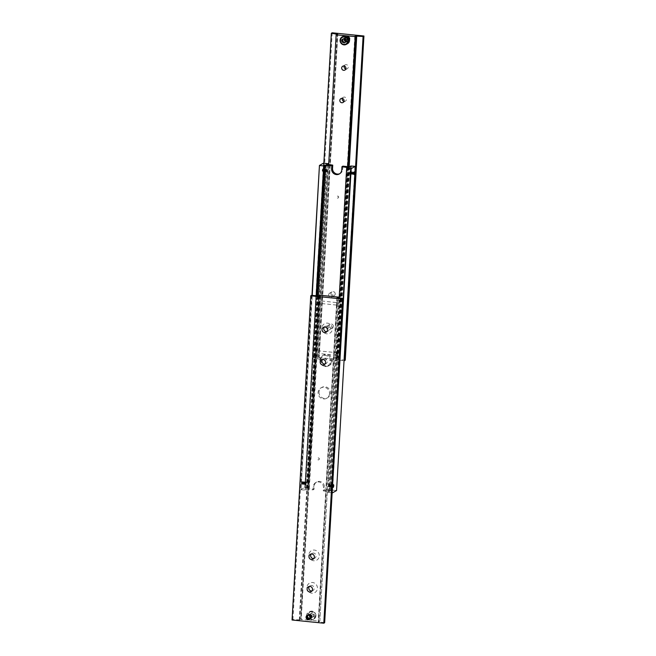 <?xml version="1.0" encoding="UTF-8"?>
<svg xmlns="http://www.w3.org/2000/svg" width="656" height="656" viewBox="0 0 656 656"><rect width="100%" height="100%" fill="white"/><g stroke="black" fill="none" stroke-linecap="round" stroke-linejoin="round"><path stroke-width="0.49" stroke-dasharray="3.28 2.46" d="M326.524 170.134L326.376 171.388L326.524 170.134M326.516 169.043L325.942 171.634L326.106 168.994L325.966 171.659L325.696 170.519L326.417 169.084M351.034 172.602L350.771 173.848L351.034 172.602M350.427 174.053L350.304 172.069L350.206 173.807L350.739 174.143L350.894 171.47L350.796 173.848M305.089 484.497L305.671 482.996L305.614 481.807L305.204 482.152L305.089 484.497L305.229 482.152M329.624 484.612L330.058 484.366L330.181 485.465L329.542 487.055L329.46 484.932L329.484 486.957M330.017 484.349L329.878 487.014L330.05 484.333M346.876 168.116L328.189 492.312L329.648 492.082L329.074 491.82L347.737 168.084M305.114 484.522L304.843 483.382L305.458 481.971L305.056 484.407M317.381 295.905L306.221 489.515L304.819 489.671L305.327 490.016L316.528 295.815M327.852 328.287L327.221 328.23L327.852 328.287M328.369 328L327.738 327.943L328.369 328M327.762 164.631L309.124 487.884L307.721 488.039L308.23 488.384L326.909 164.541M349.779 166.485L331.091 490.688L332.551 490.458L331.977 490.188L350.64 166.452M339.726 173.709A5.264 5.027 -119.3 0 0 342.703 169.396L342.891 166.148M314.035 489.327L313.109 489.852L313.297 486.604A5.264 5.027 60.7 0 1 318.677 481.93A5.264 5.027 60.7 0 1 323.457 487.629L323.269 490.868L324.195 490.352L324.384 487.113A5.264 5.027 -119.3 0 0 316.725 482.004A5.264 5.027 -119.3 0 0 314.224 486.088L314.035 489.327L308.23 488.384M320.874 359.586A5.929 5.658 -119.3 0 0 329.492 365.335A5.929 5.658 -119.3 0 0 329.583 355.281A5.929 5.658 -119.3 0 0 320.874 359.586M331.387 361.251A5.929 5.658 60.7 0 1 322.678 365.556A5.929 5.658 60.7 0 1 322.768 355.511A5.929 5.658 60.7 0 1 331.387 361.251M319.005 392.009A5.929 5.658 -119.3 0 0 327.623 397.749A5.929 5.658 -119.3 0 0 327.713 387.704A5.929 5.658 -119.3 0 0 319.005 392.009M329.517 393.674A5.929 5.658 60.7 0 1 320.809 397.979A5.929 5.658 60.7 0 1 320.899 387.926A5.929 5.658 60.7 0 1 329.517 393.674M326.647 169.33L326.016 170.544L326.319 171.634L326.704 170.158L326.54 171.068M326.007 171.372L326.106 169.633M322.547 170.199L322.76 171.355L323.252 169.806L323.031 168.649L322.547 170.199M322.203 170.166L322.416 171.323L322.908 169.773L322.686 168.617L322.203 170.166M322.309 170.109L322.719 169.092L323.99 169.215L323.654 170.978L323.99 169.215L324.072 169.961L322.801 169.83L322.629 170.716L323.654 170.978L322.383 170.847L322.309 170.109L323.572 170.24M327.336 170.224L326.86 171.733L326.655 170.609L327.131 169.1L327.336 170.224M322.252 170.142L322.399 171.101L322.85 169.806L322.621 168.83L322.252 170.142M325.942 171.634L326.376 171.388M350.739 173.504L350.845 171.765M350.304 172.069L350.206 173.807M354.306 172.938L353.814 174.488L354.084 171.782L354.306 172.938M353.1 173.783L353.199 172.159L352.854 173.922L354.109 173.881M354.051 173.307L352.78 173.176L352.854 173.922L354.125 174.045M350.148 172.979L350.624 171.47L350.353 174.102L350.148 172.979M350.197 172.528L349.984 171.405L349.722 174.037L350.197 172.528M350.468 171.749L350.911 171.503M350.771 173.848L349.722 174.037M305.155 484.235L305.261 482.496M306.278 481.963L306.016 484.595L306.278 481.963L305.647 481.898L305.376 484.53L305.647 481.898L306.073 483.037L305.532 484.251M305.794 482.193L305.696 483.931M301.35 483.029L301.563 484.185L301.842 481.479L301.35 483.029M301.694 483.062L301.916 484.218L302.186 481.512L301.694 483.062M301.457 482.972L301.875 481.955L303.146 482.078L303.047 483.702L303.146 482.078L303.22 482.824L301.949 482.693L301.776 483.57L303.047 483.702L301.53 483.71L301.457 482.972L302.728 483.095M301.407 482.996L301.547 483.964L301.998 482.668L301.776 481.693L301.407 482.996M329.583 486.916L330.058 484.366M329.46 484.932L329.353 486.67M329.894 486.367L329.993 484.628M333.453 485.801L332.969 487.351L332.748 486.194L333.24 484.645L333.453 485.801M332.256 486.645L332.346 485.022L332.01 486.785L333.264 486.744M333.199 486.17L331.928 486.039L332.01 486.785L333.281 486.908M329.296 485.842L329.771 484.333L329.984 485.456L329.509 486.965L329.296 485.842M329.345 485.391L329.14 484.267L328.869 486.9L329.345 485.391M333.617 485.153L332.346 485.022L333.371 485.284M333.264 485.85L332.428 485.76M301.875 481.955L301.949 482.693M301.629 482.094L302.9 482.217M354.47 172.29L352.953 172.298L354.224 172.43M354.117 172.987L353.272 172.905M322.719 169.092L322.801 169.83M322.473 169.232L323.744 169.355M343.219 298.505L332.149 492.853M336.561 490.557L354.97 166.263M311.953 295.356L301.03 489.737L312.231 295.389M301.03 489.737L305.089 490.147L316.299 295.799M309.124 487.884L304.81 487.359L300.751 489.638M306.221 489.515L313.109 489.852M323.99 163.139L305.294 487.342M304.81 487.359L323.506 163.164M309.361 487.752L327.992 164.648M328.189 492.312L332.01 492.861M323.269 490.868L329.074 491.82M331.091 490.688L324.195 490.352M336.282 490.467L331.977 490.188M329.624 491.508L348.311 167.313M306.762 489.212L317.906 295.954M332.215 490.057L350.911 165.853M326.376 164.492L307.689 488.687M327.951 492.451L339.152 298.095M330.542 490.991L349.238 166.788M333.232 485.776L332.74 487.326L333.01 484.62L333.232 485.776M333.355 485.784L332.986 484.743L332.871 487.334L333.355 485.784M332.723 485.727L332.231 487.277L332.018 486.121L332.51 484.571L332.723 485.727M332.141 486.129L332.362 487.285L332.633 484.579L332.141 486.129M332.215 485.67L331.723 487.219L332.002 484.513L332.215 485.67M332.338 485.686L331.969 484.645L331.854 487.236L332.338 485.686M331.706 485.62L331.214 487.17L331.493 484.464L331.706 485.62M331.124 486.03L331.346 487.187L331.616 484.481L331.124 486.03M331.198 485.571L330.706 487.121L330.493 485.965L330.985 484.415L331.198 485.571M331.321 485.579L330.952 484.538L330.837 487.129L331.321 485.579M330.69 485.522L330.198 487.072L329.984 485.916L330.476 484.366L330.69 485.522M330.107 485.924L330.329 487.08L330.599 484.374L330.107 485.924M302.629 482.693L302.252 481.652L302.137 484.243L302.629 482.693M302.498 482.677L302.014 484.226L301.793 483.078L302.285 481.52L302.498 482.677M303.138 482.742L302.76 481.701L302.646 484.292L303.138 482.742M303.006 482.734L302.523 484.284L302.301 483.128L302.793 481.578L303.006 482.734M303.638 482.791L303.269 481.75L303.154 484.341L303.638 482.791M303.515 482.783L303.031 484.333L302.81 483.177L303.302 481.627L303.515 482.783M304.146 482.849L303.777 481.799L303.662 484.399L304.146 482.849M304.023 482.832L303.531 484.382L303.318 483.226L303.81 481.676L304.023 482.832M304.655 482.898L304.286 481.857L304.171 484.448L304.655 482.898M304.532 482.882L304.04 484.431L304.318 481.725L304.532 482.882M305.163 482.947L304.794 481.906L304.679 484.497L305.163 482.947M305.04 482.931L304.548 484.489L304.335 483.333L304.827 481.783L305.04 482.931M354.076 172.913L353.592 174.463L353.371 173.307L353.863 171.757L354.076 172.913M354.207 172.922L353.838 171.88L353.715 174.48L354.207 172.922M353.568 172.864L353.084 174.414L352.862 173.258L353.354 171.708L353.568 172.864M352.994 173.266L353.207 174.422L353.699 172.872L353.477 171.716L352.994 173.266M353.067 172.807L352.575 174.365L352.846 171.659L353.067 172.807M353.19 172.823L352.821 171.782L352.698 174.373L353.19 172.823M352.559 172.758L352.067 174.307L352.338 171.601L352.559 172.758M351.977 173.168L352.19 174.324L352.682 172.774L352.469 171.618L351.977 173.168M352.051 172.708L351.559 174.258L351.829 171.552L352.051 172.708M352.174 172.717L351.805 171.675L351.682 174.275L352.174 172.717M351.542 172.659L351.05 174.209L351.321 171.503L351.542 172.659M350.96 173.069L351.173 174.217L351.665 172.667L351.452 171.511L350.96 173.069M323.474 169.83L323.105 168.789L322.99 171.38L323.474 169.83M323.351 169.814L322.859 171.372L323.129 168.666L323.351 169.814M323.982 169.879L323.613 168.838L323.49 171.429L323.982 169.879M323.859 169.871L323.367 171.421L323.638 168.715L323.859 169.871M324.49 169.929L324.121 168.887L323.998 171.487L324.49 169.929M324.367 169.92L323.875 171.47L324.146 168.764L324.367 169.92M324.999 169.986L324.63 168.936L324.507 171.536L324.999 169.986M324.876 169.97L324.384 171.519L324.654 168.813L324.876 169.97M325.507 170.035L325.138 168.994L325.015 171.585L325.507 170.035M325.384 170.019L324.892 171.577L325.163 168.871L325.384 170.019M326.016 170.084L325.647 169.043L325.524 171.634L326.016 170.084M325.893 170.076L325.401 171.626L325.671 168.92L325.893 170.076M338.332 298.013L338.07 302.613A1.976 0.492 -84.2 0 1 338.078 303.548A1.976 0.492 -84.2 0 1 337.955 304.564L319.849 621.216L310.321 620.256A4.28 4.084 -119.3 0 0 312.723 612.524A4.28 4.084 -119.3 0 0 306.434 615.631A4.28 4.084 -119.3 0 0 310.321 620.256L300.645 619.387L319.308 295.651M313.215 614.729L313.084 616.976L311.116 617.911L309.279 616.591L309.411 614.344L311.379 613.417L313.215 614.729L313.904 614.344L312.059 613.032L310.091 613.967L309.96 616.214L311.805 617.526L313.773 616.599L313.904 614.344M308.82 554.894A5.437 5.191 -119.3 0 0 313.748 560.765A5.437 5.191 -119.3 0 0 319.3 555.944A5.437 5.191 -119.3 0 0 314.372 550.072A5.437 5.191 -119.3 0 0 308.82 554.894M313.798 558.551A2.796 2.673 -119.3 0 0 314.79 553.5A2.796 2.673 -119.3 0 0 311.247 554.008M306.951 587.309A5.437 5.191 -119.3 0 0 311.879 593.188A5.437 5.191 -119.3 0 0 317.43 588.366A5.437 5.191 -119.3 0 0 312.502 582.487A5.437 5.191 -119.3 0 0 306.951 587.309M311.928 590.974A2.796 2.673 -119.3 0 0 312.92 585.923A2.796 2.673 -119.3 0 0 309.378 586.431M320.038 360.374A5.437 5.191 -119.3 0 0 324.966 366.245A5.437 5.191 -119.3 0 0 330.517 361.423A5.437 5.191 -119.3 0 0 325.581 355.552A5.437 5.191 -119.3 0 0 320.038 360.374M325.015 364.031A2.796 2.673 -119.3 0 0 326.007 358.98A2.796 2.673 -119.3 0 0 322.465 359.488L317.463 358.98L328.664 164.722M321.907 327.951A5.437 5.191 -119.3 0 0 326.836 333.83A5.437 5.191 -119.3 0 0 332.387 329.009A5.437 5.191 -119.3 0 0 327.451 323.129A5.437 5.191 -119.3 0 0 321.907 327.951M326.885 331.616A2.796 2.673 -119.3 0 0 327.877 326.557A2.796 2.673 -119.3 0 0 324.335 327.073M309.411 619.19A2.189 2.091 -119.3 0 0 309.616 615.394A2.189 2.091 -119.3 0 0 307.279 615.385M337.955 304.564L338.07 302.613M337.996 302.547A1.976 0.492 -84.2 0 1 338.012 303.548A1.976 0.492 -84.2 0 1 337.881 304.622M337.012 305.114A1.976 0.492 -84.2 0 1 336.995 304.122A1.976 0.492 -84.2 0 1 337.127 303.039L337.069 305.056A1.976 0.492 -84.2 0 1 337.053 304.122A1.976 0.492 -84.2 0 1 337.176 303.113L337.127 303.039M336.536 305.04L336.692 302.441L337.438 303.597L336.495 305.056L319.324 303.326L301.219 619.658L300.645 619.387M318.644 302.154L319.398 303.31L319.546 300.719L318.644 302.154M336.922 297.332L336.618 302.621L319.546 300.719M319.693 621.306L318.226 621.535L318.808 621.806L337.069 305.056M337.176 303.113L337.479 297.931M318.447 295.684L299.759 619.887L301.219 619.658M324.654 622.724L318.808 621.806M299.759 619.887L292.912 619.526L292.059 620.002M299.259 620.166L317.955 295.963M292.912 619.526L311.608 295.323M318.308 622.085L337.004 297.881M319.488 295.102L300.801 619.297M319.915 295.454L319.595 300.702M319.849 621.216L338.48 298.029M311.379 613.417L312.059 613.032M309.96 616.214L309.279 616.591M310.091 613.967L309.411 614.344M313.773 616.599L313.084 616.976M311.805 617.526L311.116 617.911M306.934 616.689A2.189 2.091 -119.3 0 0 310.116 618.805A2.189 2.091 -119.3 0 0 310.149 615.098A2.189 2.091 -119.3 0 0 306.934 616.689A2.189 2.091 -119.3 0 0 308.919 619.051A2.189 2.091 -119.3 0 0 311.157 617.107A2.189 2.091 -119.3 0 0 309.165 614.746A2.189 2.091 -119.3 0 0 306.934 616.689M311.206 617.083A2.189 2.091 60.7 0 1 307.992 618.674A2.189 2.091 60.7 0 1 308.025 614.959A2.189 2.091 60.7 0 1 311.206 617.083A2.189 2.091 -119.3 0 0 309.222 614.713A2.189 2.091 -119.3 0 0 306.983 616.656A2.189 2.091 -119.3 0 0 308.976 619.026A2.189 2.091 -119.3 0 0 311.206 617.083M311.37 616.993A2.189 2.091 -119.3 0 0 308.189 614.869A2.189 2.091 -119.3 0 0 308.156 618.583A2.189 2.091 -119.3 0 0 311.37 616.993A2.189 2.091 -119.3 0 0 309.378 614.623A2.189 2.091 -119.3 0 0 307.147 616.566A2.189 2.091 -119.3 0 0 309.132 618.936A2.189 2.091 -119.3 0 0 311.37 616.993M307.197 616.533A2.189 2.091 60.7 0 1 310.411 614.951A2.189 2.091 60.7 0 1 310.378 618.657A2.189 2.091 60.7 0 1 307.197 616.533A2.189 2.091 -119.3 0 0 309.189 618.903A2.189 2.091 -119.3 0 0 311.42 616.96A2.189 2.091 -119.3 0 0 309.435 614.59A2.189 2.091 -119.3 0 0 307.197 616.533M307.361 616.443A2.189 2.091 -119.3 0 0 310.542 618.567A2.189 2.091 -119.3 0 0 310.575 614.861A2.189 2.091 -119.3 0 0 307.361 616.443A2.189 2.091 -119.3 0 0 309.345 618.813A2.189 2.091 -119.3 0 0 311.584 616.87A2.189 2.091 -119.3 0 0 309.591 614.508A2.189 2.091 -119.3 0 0 307.361 616.443M311.633 616.845A2.189 2.091 60.7 0 1 308.418 618.428A2.189 2.091 60.7 0 1 308.451 614.721A2.189 2.091 60.7 0 1 311.633 616.845A2.189 2.091 -119.3 0 0 309.648 614.475A2.189 2.091 -119.3 0 0 307.418 616.419A2.189 2.091 -119.3 0 0 309.402 618.78A2.189 2.091 -119.3 0 0 311.633 616.845M311.797 616.755A2.189 2.091 -119.3 0 0 308.615 614.631A2.189 2.091 -119.3 0 0 308.582 618.337A2.189 2.091 -119.3 0 0 311.797 616.755A2.189 2.091 -119.3 0 0 309.812 614.385A2.189 2.091 -119.3 0 0 307.574 616.328A2.189 2.091 -119.3 0 0 309.558 618.698A2.189 2.091 -119.3 0 0 311.797 616.755M307.623 616.296A2.189 2.091 60.7 0 1 310.846 614.705A2.189 2.091 60.7 0 1 310.813 618.419A2.189 2.091 60.7 0 1 307.623 616.296A2.189 2.091 -119.3 0 0 309.616 618.665A2.189 2.091 -119.3 0 0 311.846 616.722A2.189 2.091 -119.3 0 0 309.862 614.352A2.189 2.091 -119.3 0 0 307.631 616.296M307.787 616.205A2.189 2.091 -119.3 0 0 310.969 618.329A2.189 2.091 -119.3 0 0 311.001 614.615A2.189 2.091 -119.3 0 0 307.787 616.205A2.189 2.091 -119.3 0 0 309.771 618.575A2.189 2.091 -119.3 0 0 312.01 616.632A2.189 2.091 -119.3 0 0 310.026 614.262A2.189 2.091 -119.3 0 0 307.787 616.205M312.059 616.599A2.189 2.091 60.7 0 1 308.845 618.19A2.189 2.091 60.7 0 1 308.878 614.483A2.189 2.091 60.7 0 1 312.059 616.599A2.189 2.091 -119.3 0 0 310.075 614.237A2.189 2.091 -119.3 0 0 307.844 616.181A2.189 2.091 -119.3 0 0 309.829 618.542A2.189 2.091 -119.3 0 0 312.059 616.599M306.746 616.788A2.189 2.091 -119.3 0 0 309.927 618.911A2.189 2.091 -119.3 0 0 310.969 617.214A2.189 2.091 60.7 0 1 307.779 618.788A2.189 2.091 60.7 0 1 307.812 615.082A2.189 2.091 60.7 0 1 310.993 617.198A2.189 2.091 -119.3 0 0 307.787 615.09A2.189 2.091 -119.3 0 0 306.746 616.788M308.976 614.91A2.132 2.034 -119.3 0 0 306.803 616.796A2.132 2.034 -119.3 0 0 309.894 618.862A2.132 2.034 -119.3 0 0 308.976 614.91M318.242 459.897A0.984 0.943 -119.3 0 0 319.226 458.733A0.984 0.943 -119.3 0 0 317.816 458.06A0.984 0.943 -119.3 0 0 318.242 459.897M318.332 459.848A0.984 0.943 -119.3 0 0 319.316 458.683A0.984 0.943 -119.3 0 0 317.906 458.019A0.984 0.943 -119.3 0 0 318.332 459.848M347.532 43.69A4.28 4.084 60.7 0 1 341.309 39.54A4.28 4.084 60.7 0 1 343.342 36.219M345.909 41.968L346.589 41.656L346.721 39.409L344.884 38.089L342.916 39.081M349.935 38.827A2.189 2.091 -119.3 0 0 346.753 36.703A2.189 2.091 -119.3 0 0 346.721 40.418A2.189 2.091 -119.3 0 0 349.935 38.827M345.376 38.589A2.189 2.091 60.7 0 1 348.59 37.007A2.189 2.091 60.7 0 1 348.557 40.713A2.189 2.091 60.7 0 1 345.376 38.589M336.971 354.371A1.976 0.492 -84.2 0 1 337.094 353.354L336.979 355.306A1.976 0.492 -84.2 0 1 336.971 354.371M336.922 355.355A1.976 0.492 -84.2 0 1 336.905 354.363A1.976 0.492 -84.2 0 1 337.045 353.281M337.914 352.797A1.976 0.492 -84.2 0 1 337.93 353.789A1.976 0.492 -84.2 0 1 337.791 354.871L337.979 352.862A1.976 0.492 -84.2 0 1 337.996 353.797A1.976 0.492 -84.2 0 1 337.865 354.806L337.791 354.871M354.781 36.342L336.528 352.862L337.356 353.846L336.454 355.281L336.676 352.674L319.505 350.944L318.562 352.403L319.382 353.379L319.078 358.668L318.504 358.397L337.168 34.661M336.454 355.281L319.242 353.568L319.464 350.96M343.941 101.352A2.189 2.091 -119.3 0 0 345.433 97.441A2.189 2.091 -119.3 0 0 342.325 98.466M345.81 68.929A2.189 2.091 -119.3 0 0 347.303 65.018A2.189 2.091 -119.3 0 0 344.195 66.051M335.224 293.97A2.189 2.091 -119.3 0 0 332.043 291.846A2.189 2.091 -119.3 0 0 332.01 295.561A2.189 2.091 -119.3 0 0 335.224 293.97M328.615 294.888A2.189 2.091 60.7 0 1 331.829 293.298A2.189 2.091 60.7 0 1 331.797 297.012A2.189 2.091 60.7 0 1 328.615 294.888M333.355 326.393A2.189 2.091 -119.3 0 0 330.173 324.269A2.189 2.091 -119.3 0 0 330.14 327.984A2.189 2.091 -119.3 0 0 333.355 326.393M326.745 327.311A2.189 2.091 60.7 0 1 329.96 325.72A2.189 2.091 60.7 0 1 329.927 329.427A2.189 2.091 60.7 0 1 326.745 327.311M348.713 166.739L337.979 352.862M337.865 354.806L337.553 360.316L336.085 360.546L336.659 360.816L336.979 355.306M336.307 34.694L317.619 358.898L319.078 358.668M323.851 163.147L312.65 357.479L318.504 358.397M337.692 33.915L318.996 358.119M332.198 32.8L313.502 357.003L312.65 357.479M345.253 360.201L313.502 357.003M349.189 166.788L338.045 360.037L344.047 360.644M323.597 359.603L336.659 360.816M337.553 360.316L338.045 360.037M337.094 353.354L347.86 166.657M336.405 355.298L336.085 360.546M347.713 166.64L336.512 360.898M345.909 42.033L346.589 41.656M342.227 39.401L342.916 39.024M346.04 39.786L346.721 39.409M344.195 38.474L344.884 38.089M344.843 38.893A2.189 2.091 60.7 0 1 348.057 37.302A2.189 2.091 60.7 0 1 348.024 41.008A2.189 2.091 60.7 0 1 344.843 38.893A2.189 2.091 60.7 0 1 347.081 36.949A2.189 2.091 60.7 0 1 349.066 39.311A2.189 2.091 60.7 0 1 346.835 41.254A2.189 2.091 60.7 0 1 344.843 38.893M349.017 39.344A2.189 2.091 -119.3 0 0 345.835 37.22A2.189 2.091 -119.3 0 0 345.802 40.934A2.189 2.091 -119.3 0 0 349.017 39.344A2.189 2.091 60.7 0 1 346.778 41.287A2.189 2.091 60.7 0 1 344.794 38.917A2.189 2.091 60.7 0 1 347.024 36.974A2.189 2.091 60.7 0 1 349.017 39.344M348.853 39.434A2.189 2.091 60.7 0 1 345.638 41.025A2.189 2.091 60.7 0 1 345.671 37.31A2.189 2.091 60.7 0 1 348.853 39.434A2.189 2.091 60.7 0 1 346.622 41.377A2.189 2.091 60.7 0 1 344.63 39.007A2.189 2.091 60.7 0 1 346.868 37.064A2.189 2.091 60.7 0 1 348.853 39.434M344.58 39.04A2.189 2.091 -119.3 0 0 347.762 41.164A2.189 2.091 -119.3 0 0 347.795 37.449A2.189 2.091 -119.3 0 0 344.58 39.04A2.189 2.091 60.7 0 1 346.811 37.097A2.189 2.091 60.7 0 1 348.803 39.467A2.189 2.091 60.7 0 1 346.565 41.41A2.189 2.091 60.7 0 1 344.58 39.04M344.416 39.13A2.189 2.091 60.7 0 1 347.631 37.54A2.189 2.091 60.7 0 1 347.598 41.254A2.189 2.091 60.7 0 1 344.416 39.13A2.189 2.091 60.7 0 1 346.655 37.187A2.189 2.091 60.7 0 1 348.639 39.557A2.189 2.091 60.7 0 1 346.409 41.492A2.189 2.091 60.7 0 1 344.416 39.13M348.59 39.581A2.189 2.091 -119.3 0 0 345.409 37.458A2.189 2.091 -119.3 0 0 345.376 41.172A2.189 2.091 -119.3 0 0 348.59 39.581A2.189 2.091 60.7 0 1 346.352 41.525A2.189 2.091 60.7 0 1 344.367 39.155A2.189 2.091 60.7 0 1 346.598 37.22A2.189 2.091 60.7 0 1 348.582 39.581M348.426 39.672A2.189 2.091 60.7 0 1 345.212 41.262A2.189 2.091 60.7 0 1 345.245 37.548A2.189 2.091 60.7 0 1 348.426 39.672A2.189 2.091 60.7 0 1 346.188 41.615A2.189 2.091 60.7 0 1 344.203 39.245A2.189 2.091 60.7 0 1 346.442 37.302A2.189 2.091 60.7 0 1 348.426 39.672M344.154 39.278A2.189 2.091 -119.3 0 0 347.336 41.402A2.189 2.091 -119.3 0 0 347.368 37.687A2.189 2.091 -119.3 0 0 344.154 39.278A2.189 2.091 60.7 0 1 346.384 37.335A2.189 2.091 60.7 0 1 348.369 39.704A2.189 2.091 60.7 0 1 346.138 41.648A2.189 2.091 60.7 0 1 344.154 39.278M343.99 39.368A2.189 2.091 60.7 0 1 347.204 37.777A2.189 2.091 60.7 0 1 347.172 41.492A2.189 2.091 60.7 0 1 343.99 39.368A2.189 2.091 60.7 0 1 346.229 37.425A2.189 2.091 60.7 0 1 348.213 39.795A2.189 2.091 60.7 0 1 345.974 41.738A2.189 2.091 60.7 0 1 343.99 39.368M348.164 39.819A2.189 2.091 -119.3 0 0 344.974 37.704A2.189 2.091 -119.3 0 0 344.941 41.41A2.189 2.091 -119.3 0 0 348.164 39.819A2.189 2.091 60.7 0 1 345.925 41.763A2.189 2.091 60.7 0 1 343.941 39.401A2.189 2.091 60.7 0 1 346.171 37.458A2.189 2.091 60.7 0 1 348.156 39.819M345.031 38.786A2.189 2.091 60.7 0 1 348.246 37.195A2.189 2.091 60.7 0 1 348.213 40.91A2.189 2.091 60.7 0 1 345.031 38.786A2.189 2.091 -119.3 0 0 348.188 40.918A2.189 2.091 -119.3 0 0 348.221 37.212A2.189 2.091 -119.3 0 0 345.007 38.802A2.189 2.091 60.7 0 1 347.237 36.859A2.189 2.091 60.7 0 1 349.23 39.221A2.189 2.091 60.7 0 1 346.991 41.164A2.189 2.091 60.7 0 1 345.007 38.802M347.024 41.09A2.132 2.034 60.7 0 1 346.106 37.138A2.132 2.034 60.7 0 1 349.14 38.581A2.132 2.034 60.7 0 1 347.024 41.09M337.758 196.103A0.984 0.943 60.7 0 1 338.184 197.94A0.984 0.943 60.7 0 1 336.774 197.267A0.984 0.943 60.7 0 1 337.758 196.103M337.668 196.152A0.984 0.943 60.7 0 1 338.094 197.981A0.984 0.943 60.7 0 1 336.684 197.317A0.984 0.943 60.7 0 1 337.668 196.152M341.776 169.912L342.703 169.396M313.297 486.604L314.224 486.088M323.457 487.629L324.384 487.113M312.141 611.581A3.756 3.583 60.7 0 1 315.552 615.64A3.756 3.583 60.7 0 1 311.715 618.977A3.756 3.583 60.7 0 1 308.312 614.918A3.756 3.583 60.7 0 1 312.141 611.581M315.921 615.771A4.28 4.084 60.7 0 1 311.551 619.567A4.28 4.084 60.7 0 1 309.698 611.622A4.28 4.084 60.7 0 1 315.921 615.771M306.77 616.779A2.189 2.091 -119.3 0 0 308.763 619.141A2.189 2.091 -119.3 0 0 310.993 617.198A2.189 2.091 -119.3 0 0 309.009 614.836A2.189 2.091 -119.3 0 0 306.77 616.779M323.449 165.542L305.196 482.012M305.056 484.505L304.753 489.745M327.697 328.549L328.213 328.262M351.247 166.255L350.944 171.495M350.804 173.988L332.551 490.458M339.275 173.996L340.202 173.479M315.798 482.521L316.725 482.004M329.492 365.335L328.566 365.851M327.623 397.749L326.696 398.266M325.917 171.675L307.656 488.121M323.892 170.88L324.031 169.305M326.229 171.667L326.86 171.733M352.961 172.257L352.821 173.832M350.624 171.47L349.984 171.405M303.039 483.743L303.179 482.168M305.376 484.53L306.016 484.595M332.108 485.12L331.969 486.695M329.771 484.333L329.14 484.267M329.509 486.965L328.869 486.9M330.083 484.325L348.344 167.879M326.491 169.035L327.131 169.1M321.825 387.409L320.899 387.926M323.695 354.994L322.768 355.511M326.352 163.918L326.048 169.15M327.377 327.975L327.893 327.68M329.952 486.85L329.648 492.082M312.658 619.781L313.888 619.092C317.012 615.664 316.405 613.007 312.059 611.138L308.468 612.31M314.749 558.248L313.035 559.199M312.879 590.662L311.165 591.622M325.966 363.727L324.253 364.679M327.828 331.305L326.122 332.264M336.479 305.024L318.226 621.535M325.097 326.417L323.383 327.377M323.228 358.84L321.514 359.8M310.14 585.783L308.435 586.743M312.01 553.361L310.296 554.32M308.951 618.977L310.116 618.739C311.649 617.05 311.346 615.73 309.189 614.787L308.025 615.025C306.491 616.722 306.795 618.034 308.951 618.977M309.165 618.862L310.329 618.624C311.862 616.927 311.559 615.607 309.402 614.672L308.246 614.91C306.705 616.599 307.008 617.919 309.165 618.862M309.378 618.739L310.542 618.501C312.076 616.804 311.772 615.492 309.616 614.549L308.459 614.787C306.918 616.484 307.221 617.796 309.378 618.739M309.599 618.616L310.755 618.378C312.289 616.689 311.985 615.369 309.829 614.426L308.673 614.664C307.131 616.361 307.434 617.681 309.599 618.616M309.812 618.501L310.969 618.264C312.502 616.566 312.199 615.254 310.042 614.311L308.886 614.549C307.344 616.238 307.648 617.558 309.812 618.501M307.812 615.148C306.278 616.837 306.582 618.157 308.738 619.1L309.894 618.862M343.26 97.326L340.866 98.671M345.13 64.911L342.735 66.248M332.043 291.846L329.648 293.191M330.173 324.269L327.787 325.614M319.521 350.976L337.774 34.465M332.313 328.09L329.927 329.427M334.183 295.667L331.797 297.012M347.27 68.732L344.884 70.069M345.4 101.147L343.014 102.492M347.049 37.023C349.205 37.966 349.509 39.278 347.975 40.975L346.811 41.213C344.654 40.27 344.351 38.95 345.884 37.261L347.049 37.023M346.835 37.138C348.992 38.081 349.295 39.401 347.754 41.09L346.598 41.328C344.441 40.393 344.138 39.073 345.671 37.376L346.835 37.138M346.622 37.261C348.779 38.204 349.082 39.516 347.541 41.213L346.384 41.451C344.228 40.508 343.924 39.196 345.458 37.499L346.622 37.261M346.401 37.384C348.566 38.319 348.869 39.639 347.327 41.336L346.171 41.574C344.015 40.631 343.711 39.311 345.245 37.622L346.401 37.384M346.188 37.499C348.352 38.442 348.656 39.762 347.114 41.451L345.958 41.689C343.801 40.746 343.498 39.434 345.031 37.736L346.188 37.499M346.106 37.138L347.262 36.9C349.418 37.843 349.722 39.163 348.188 40.852"/><path stroke-width="0.98" d="M347.737 168.084L347.77 167.616L348.279 167.961L346.639 168.248L350.706 168.658L343.219 298.505M316.528 295.815L324.023 165.812L323.449 165.542L324.909 165.312L317.381 295.905M326.909 164.541L326.417 163.836L327.811 163.688L327.762 164.631M350.64 166.452L350.673 165.984L351.181 166.329L349.238 166.788L342.891 166.148L341.965 166.673L341.776 169.912A5.264 5.027 60.7 0 1 336.397 174.586A5.264 5.027 60.7 0 1 331.616 168.887L331.805 165.648L324.909 165.312M331.805 165.648L332.731 165.132L332.543 168.371A5.264 5.027 -119.3 0 0 339.726 173.709M354.65 172.971L354.158 174.521L353.945 173.364L354.437 171.815L354.65 172.971M354.002 173.332L354.453 172.036L354.224 174.307L354.002 173.332M333.797 485.834L333.314 487.383L333.092 486.227L333.584 484.677L333.797 485.834M333.15 486.194L333.601 484.899L333.379 487.17L333.15 486.194M333.527 486.768L333.617 485.153L333.264 486.744M333.691 485.891L333.264 485.85M354.371 173.906L354.47 172.29L354.109 173.881M354.543 173.028L354.117 172.987M332.149 492.853L351.19 168.641L350.706 168.658M350.673 165.984L355.249 166.362L351.19 168.641M347.77 167.616L341.965 166.673M332.494 492.836L336.561 490.557L355.249 166.362M312.231 295.389L319.439 165.443L311.953 295.356M316.299 295.799L323.785 165.943L319.718 165.533M319.439 165.443L323.506 163.164L327.811 163.688M327.992 164.648L328.049 163.549M326.926 164.18L332.731 165.132M317.906 295.954L325.458 165.009M339.152 298.095L346.639 168.248M311.247 554.008A2.796 2.673 -119.3 0 0 313.798 558.551M314.372 557.034A2.796 2.673 60.7 0 1 310.255 559.068A2.796 2.673 60.7 0 1 310.296 554.32A2.796 2.673 60.7 0 1 314.372 557.034M309.378 586.431A2.796 2.673 -119.3 0 0 311.928 590.974M312.502 589.449A2.796 2.673 60.7 0 1 308.386 591.482A2.796 2.673 60.7 0 1 308.435 586.743A2.796 2.673 60.7 0 1 312.502 589.449M323.597 359.603L322.481 359.488A2.796 2.673 -119.3 0 0 325.015 364.031M325.581 362.514A2.796 2.673 60.7 0 1 321.473 364.539A2.796 2.673 60.7 0 1 321.514 359.8A2.796 2.673 60.7 0 1 325.581 362.514M324.335 327.073A2.796 2.673 -119.3 0 0 326.885 331.616M327.451 330.091A2.796 2.673 60.7 0 1 323.342 332.125A2.796 2.673 60.7 0 1 323.383 327.377A2.796 2.673 60.7 0 1 327.451 330.091M310.288 617.599A2.189 2.091 60.7 0 1 307.074 619.19A2.189 2.091 60.7 0 1 307.106 615.476A2.189 2.091 60.7 0 1 310.288 617.599M307.279 615.385A2.189 2.091 -119.3 0 0 309.411 619.19M337.479 297.931L336.987 297.258L338.381 297.102L338.332 298.013M319.308 295.651L319.341 295.184L319.849 295.528L317.955 295.963L311.608 295.323L310.747 295.799L292.059 620.002L323.802 623.2L324.654 622.724L343.35 298.521L342.498 298.997L310.747 295.799M323.802 623.2L342.498 298.997M337.496 297.603L343.35 298.521M319.341 295.184L338.381 297.102M338.48 298.029L338.537 297.02M347.86 166.657L355.355 36.613L345.679 35.744A4.28 4.084 60.7 0 1 347.532 43.69L346.302 44.378A4.28 4.084 -119.3 0 0 344.449 36.433A4.28 4.084 -119.3 0 0 340.079 40.229A4.28 4.084 -119.3 0 0 343.916 44.854M342.916 39.024L342.785 41.271L344.621 42.583L346.589 41.656M342.325 98.466A2.189 2.091 -119.3 0 0 343.941 101.352M339.824 100.368A2.189 2.091 60.7 0 1 343.047 98.777A2.189 2.091 60.7 0 1 343.014 102.492A2.189 2.091 60.7 0 1 339.824 100.368M344.195 66.051A2.189 2.091 -119.3 0 0 345.81 68.929M341.694 67.945A2.189 2.091 60.7 0 1 344.917 66.354A2.189 2.091 60.7 0 1 344.884 70.069A2.189 2.091 60.7 0 1 341.694 67.945M355.355 36.613L354.847 36.269L356.241 36.113L348.713 166.739M337.168 34.661L337.192 34.194L337.701 34.538L336.151 34.784L345.679 35.744A4.28 4.084 60.7 0 0 343.342 36.219L342.112 36.908C338.988 40.336 339.595 42.993 343.941 44.862A4.28 4.084 -119.3 0 0 346.302 44.378L343.941 44.862M337.192 34.194L331.346 33.276L332.198 32.8L363.941 35.998L363.088 36.474L356.241 36.113M331.346 33.276L323.851 163.147M363.941 35.998L345.253 360.201L344.392 360.677L363.088 36.474M356.741 35.834L349.189 166.788M328.664 164.722L336.151 34.784M355.199 36.703L347.713 166.64M342.227 39.401L344.195 38.474L346.04 39.786L345.909 42.033L343.941 42.968L342.096 41.656L342.227 39.401M344.621 42.583L343.941 42.968M342.096 41.656L342.785 41.271M331.616 168.887L332.543 168.371M343.859 44.419A3.756 3.583 -119.3 0 0 347.688 41.082A3.756 3.583 -119.3 0 0 344.285 37.023A3.756 3.583 -119.3 0 0 340.448 40.36A3.756 3.583 -119.3 0 0 343.859 44.419"/></g></svg>
